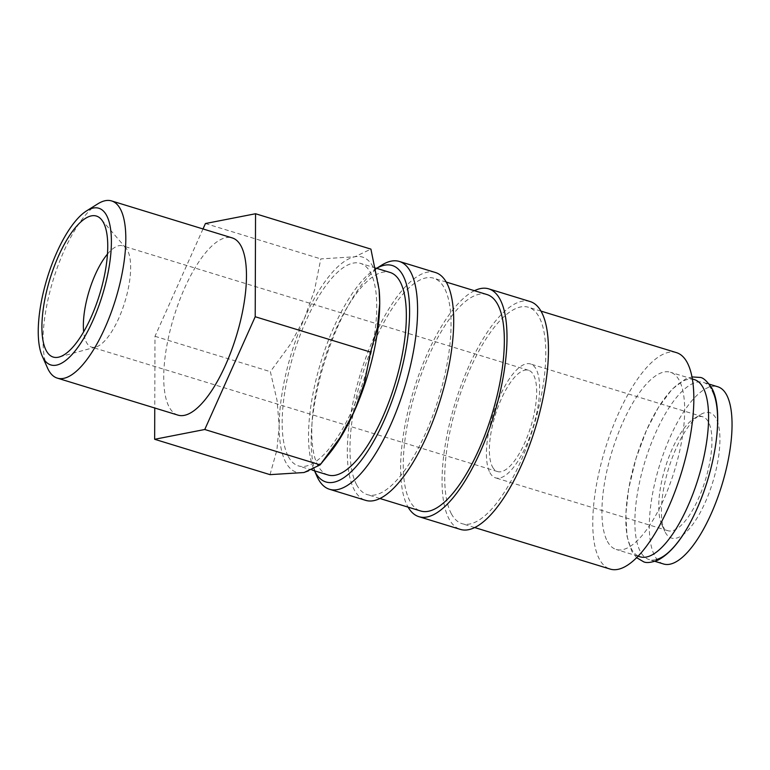 <?xml version="1.0" encoding="UTF-8"?>
<svg xmlns="http://www.w3.org/2000/svg" width="770" height="770" viewBox="0 0 770 770"><rect width="100%" height="100%" fill="white"/><g stroke="black" fill="none" stroke-linecap="round" stroke-linejoin="round"><path stroke-width="0.58" stroke-dasharray="3.85 2.89" d="M656.242 559.588A92.669 32.687 107 0 1 649.081 559.559A92.669 32.687 107 0 1 640.265 551.387A92.669 32.687 107 0 1 650.005 446.639A92.669 32.687 107 0 1 703.405 382.363A92.669 32.687 107 0 1 712.221 390.534M435.435 272.513A119.138 42.023 -73 0 0 366.77 355.153A119.138 42.023 -73 0 0 354.258 489.826A119.138 42.023 -73 0 0 365.596 500.336M486.986 294.554A113.19 39.924 -73 0 0 421.758 373.055A113.19 39.924 -73 0 0 409.861 501A113.19 39.924 -73 0 0 420.632 510.982M356.568 484.657A113.19 39.924 -73 0 0 367.338 494.638A113.19 39.924 -73 0 0 432.567 416.137A113.19 39.924 -73 0 0 444.454 288.192A113.19 39.924 -73 0 0 433.693 278.211A113.19 39.924 -73 0 0 368.464 356.712A113.19 39.924 -73 0 0 356.568 484.657M530.184 301.561A119.138 42.023 -73 0 0 461.519 384.201A119.138 42.023 -73 0 0 449.006 518.874A119.138 42.023 -73 0 0 460.335 529.385M474.436 290.704A119.138 42.023 -73 0 0 413.981 389.312A119.138 42.023 -73 0 0 407.551 506.169A119.138 42.023 -73 0 0 408.09 507.132M676.474 352.641A113.19 39.924 -73 0 0 611.245 431.152A113.19 39.924 -73 0 0 599.358 559.097A113.19 39.924 -73 0 0 610.129 569.068M451.316 513.706A113.19 39.924 -73 0 0 462.087 523.687A113.19 39.924 -73 0 0 527.315 445.185A113.19 39.924 -73 0 0 539.202 317.24A113.19 39.924 -73 0 0 528.432 307.259A113.19 39.924 -73 0 0 463.203 385.76A113.19 39.924 -73 0 0 451.316 513.706M270.02 474.647L276.892 450.046L279.183 425.916L277.056 400.439L270.357 371.669L290.213 344.527L304.574 318.039L314.516 290.203L320.801 258.903L354.845 256.766A112.526 39.684 107 0 1 373.142 266.978A112.526 39.684 107 0 1 379.206 290.742M329.242 453.722A112.526 39.684 107 0 1 304.063 472.52A112.526 39.684 107 0 1 285.766 462.298A112.526 39.684 107 0 1 279.183 425.916A112.526 39.684 107 0 1 304.574 318.039A112.526 39.684 107 0 1 354.845 256.766L370.909 249.114M97.819 203.848A92.669 32.687 -73 0 0 53.188 279.943A92.669 32.687 -73 0 0 47.499 367.973M177.937 415.117A92.669 32.687 107 0 1 169.121 406.945A92.669 32.687 107 0 1 178.861 302.196A92.669 32.687 107 0 1 232.261 237.92M694.367 379.591A92.669 32.687 -73 0 0 640.967 443.867A92.669 32.687 -73 0 0 631.227 548.615A92.669 32.687 -73 0 0 640.043 556.787M607.328 541.281A92.669 32.687 -73 0 0 616.144 549.453A92.669 32.687 -73 0 0 669.544 485.187A92.669 32.687 -73 0 0 679.275 380.428A92.669 32.687 -73 0 0 670.468 372.266A92.669 32.687 -73 0 0 617.059 436.532A92.669 32.687 -73 0 0 607.328 541.281M328.02 474.975A105.904 37.355 107 0 1 317.943 465.629A105.904 37.355 107 0 1 329.069 345.923A105.904 37.355 107 0 1 390.101 272.464M288.336 456.552A105.904 37.355 -73 0 0 298.413 465.889A105.904 37.355 -73 0 0 359.446 392.44A105.904 37.355 -73 0 0 370.572 272.724A105.904 37.355 -73 0 0 360.495 263.388A105.904 37.355 -73 0 0 299.463 336.846A105.904 37.355 -73 0 0 288.336 456.552M492.463 466.88A52.957 18.672 -73 0 0 497.507 471.548A52.957 18.672 -73 0 0 528.018 434.819A52.957 18.672 -73 0 0 533.581 374.961A52.957 18.672 -73 0 0 528.547 370.293A52.957 18.672 -73 0 0 498.026 407.022A52.957 18.672 -73 0 0 492.463 466.88M107.473 254.081A52.957 18.672 107 0 1 122.536 245.823A52.957 18.672 107 0 1 126.049 248.219A52.957 18.672 107 0 1 127.57 250.491A52.957 18.672 107 0 1 123.922 304.901A52.957 18.672 107 0 1 95.75 347.049A52.957 18.672 107 0 1 91.495 347.068A52.957 18.672 107 0 1 86.452 342.4A52.957 18.672 107 0 1 83.651 331.793M662.219 525.448A59.569 21.011 -73 0 0 667.888 530.703A59.569 21.011 -73 0 0 702.211 489.383A59.569 21.011 -73 0 0 708.477 422.047A59.569 21.011 -73 0 0 702.808 416.791A59.569 21.011 -73 0 0 693.943 418.668A59.569 21.011 -73 0 0 665.261 467.592A59.569 21.011 -73 0 0 661.603 524.178A59.569 21.011 -73 0 0 662.219 525.448M489.893 472.626A59.569 21.011 -73 0 0 495.562 477.872A59.569 21.011 -73 0 0 529.895 436.552A59.569 21.011 -73 0 0 536.151 369.215A59.569 21.011 -73 0 0 530.482 363.96A59.569 21.011 -73 0 0 496.159 405.28A59.569 21.011 -73 0 0 489.893 472.626M665.232 532.253A65.527 23.11 -73 0 0 705.166 502.521A65.527 23.11 -73 0 0 716.119 418.505A65.527 23.11 -73 0 0 700.132 414.799A65.527 23.11 -73 0 0 668.581 468.603A65.527 23.11 -73 0 0 664.558 530.857A65.527 23.11 -73 0 0 665.232 532.253M663.509 563.977A92.669 32.687 107 0 1 654.702 555.805A92.669 32.687 107 0 1 664.433 451.056A92.669 32.687 107 0 1 717.832 386.781M203.01 228.95L154.991 336.298L154.76 408.004M154.991 336.298L270.357 371.669M205.436 223.531L320.801 258.903M381.593 265.198A119.138 42.023 -73 0 0 324.218 363.036A119.138 42.023 -73 0 0 316.903 476.216M376.636 268.335A113.19 39.924 -73 0 0 375.404 269.077A113.19 39.924 -73 0 0 320.897 362.016A113.19 39.924 -73 0 0 313.948 469.536A113.19 39.924 -73 0 0 314.555 470.845M379.88 498.488L367.338 494.638M474.628 527.537L462.087 523.687M638.051 556.171L616.144 549.453M312.36 470.172L298.413 465.889M497.507 471.548L91.495 347.068M667.888 530.703L495.562 477.872M126.049 248.219L101.322 219.431M654.952 561.359L649.081 559.559M636.597 557.663L631.698 551.118L626.972 536.103L625.856 513.927L628.599 489.114L636.039 458.323L646.588 430.045L658.196 407.782L671.969 389.37L685.627 378.936L691.999 376.925M709.276 384.163L703.405 382.363M95.75 347.049L59.136 357.03M661.603 524.178L664.558 530.857M693.943 418.668L700.132 414.799M702.808 416.791L530.482 363.96M528.547 370.293L122.536 245.823M375.75 268.066L360.495 263.388M692.374 378.984L670.468 372.266M540.983 311.099L528.432 307.259M446.234 282.061L433.693 278.211M313.948 469.536L314.516 470.836M375.404 269.077L376.597 268.326"/><path stroke-width="1.16" d="M712.221 390.534A92.669 32.687 107 0 1 705.715 486.101A92.669 32.687 107 0 1 656.242 559.588M314.516 470.836L316.903 476.216A119.138 42.023 -73 0 0 318.135 478.757A119.138 42.023 -73 0 0 329.473 489.258A119.138 42.023 -73 0 0 398.128 406.627A119.138 42.023 -73 0 0 410.651 271.945A119.138 42.023 -73 0 0 399.312 261.444A119.138 42.023 -73 0 0 381.593 265.198L376.597 268.326M314.555 470.845A113.19 39.924 -73 0 0 315.123 471.952A113.19 39.924 -73 0 0 384.086 420.593A113.19 39.924 -73 0 0 403.008 275.487A113.19 39.924 -73 0 0 376.636 268.335M329.473 489.258L365.596 500.336A119.138 42.023 -73 0 0 434.251 417.696A119.138 42.023 -73 0 0 446.773 283.023A119.138 42.023 -73 0 0 435.435 272.513L399.312 261.444M379.88 498.488L420.632 510.982A113.19 39.924 -73 0 0 485.86 432.471A113.19 39.924 -73 0 0 497.747 304.525A113.19 39.924 -73 0 0 486.986 294.554L446.234 282.061M408.09 507.132A119.138 42.023 -73 0 0 418.89 516.67L460.335 529.385A119.138 42.023 -73 0 0 529 446.744A119.138 42.023 -73 0 0 541.512 312.071A119.138 42.023 -73 0 0 530.184 301.561L488.729 288.856A119.138 42.023 -73 0 0 474.436 290.704M418.89 516.67A119.138 42.023 -73 0 0 487.545 434.039A119.138 42.023 -73 0 0 500.067 299.357A119.138 42.023 -73 0 0 488.729 288.856M474.628 527.537L610.129 569.068A113.19 39.924 -73 0 0 675.357 490.567A113.19 39.924 -73 0 0 687.244 362.622A113.19 39.924 -73 0 0 676.474 352.641L540.983 311.099M255.544 213.742L370.909 249.114L379.11 289.703L379.726 303.361L377.435 327.491L370.562 352.102L364.277 383.402L354.335 411.238A112.526 39.684 107 0 1 329.242 453.722L320.118 464.868L304.063 472.52L270.02 474.647L154.655 439.285L204.762 429.496L255.207 316.73L255.544 213.742L205.436 223.531L203.01 228.95M379.11 289.703L379.206 290.742A112.526 39.684 107 0 1 379.726 303.361A112.526 39.684 107 0 1 354.335 411.238L340.032 437.639L320.281 464.676M42.167 355.933L47.499 367.973A92.669 32.687 -73 0 0 48.462 369.947A92.669 32.687 -73 0 0 57.278 378.118A92.669 32.687 -73 0 0 110.678 313.852A92.669 32.687 -73 0 0 120.418 209.094A92.669 32.687 -73 0 0 111.602 200.931A92.669 32.687 -73 0 0 97.819 203.848L86.654 210.836A81.918 28.894 -73 0 0 47.201 278.105A81.918 28.894 -73 0 0 42.167 355.933A81.918 28.894 -73 0 0 43.014 357.675A81.918 28.894 -73 0 0 92.939 320.503A81.918 28.894 -73 0 0 106.626 215.475A81.918 28.894 -73 0 0 86.654 210.836M111.602 200.931L232.261 237.92A92.669 32.687 107 0 1 241.077 246.092A92.669 32.687 107 0 1 231.337 350.841A92.669 32.687 107 0 1 177.937 415.117L57.278 378.118M638.051 556.171L640.043 556.787A92.669 32.687 -73 0 0 693.452 492.511A92.669 32.687 -73 0 0 703.183 387.762A92.669 32.687 -73 0 0 694.367 379.591L692.374 378.984M375.75 268.066L390.101 272.464A105.904 37.355 107 0 1 400.179 281.801A105.904 37.355 107 0 1 389.052 401.517A105.904 37.355 107 0 1 328.02 474.975L312.36 470.172M83.651 331.793A52.957 18.672 107 0 1 107.473 254.081M46.2 350.562A73.727 26.007 107 0 1 56.855 259.875A73.727 26.007 107 0 1 101.322 219.431A73.727 26.007 107 0 1 103.45 222.588A73.727 26.007 107 0 1 98.368 298.346A73.727 26.007 107 0 1 59.136 357.03A73.727 26.007 107 0 1 46.2 350.562M709.276 384.163L717.832 386.781A92.669 32.687 107 0 1 726.649 394.952A92.669 32.687 107 0 1 716.918 499.701A92.669 32.687 107 0 1 663.509 563.977L654.952 561.359M154.76 408.004L154.655 439.285M204.762 429.496L320.118 464.868M255.207 316.73L370.562 352.102M691.999 376.925L699.978 377.435C703.01 377.444 706.937 380.977 711.759 388.032C724.108 409.707 716.331 465.908 696.86 509.095C684.876 535.804 671.863 552.841 657.821 560.213C651.035 562.678 646.251 563.188 643.479 561.715L636.597 557.663"/></g></svg>
